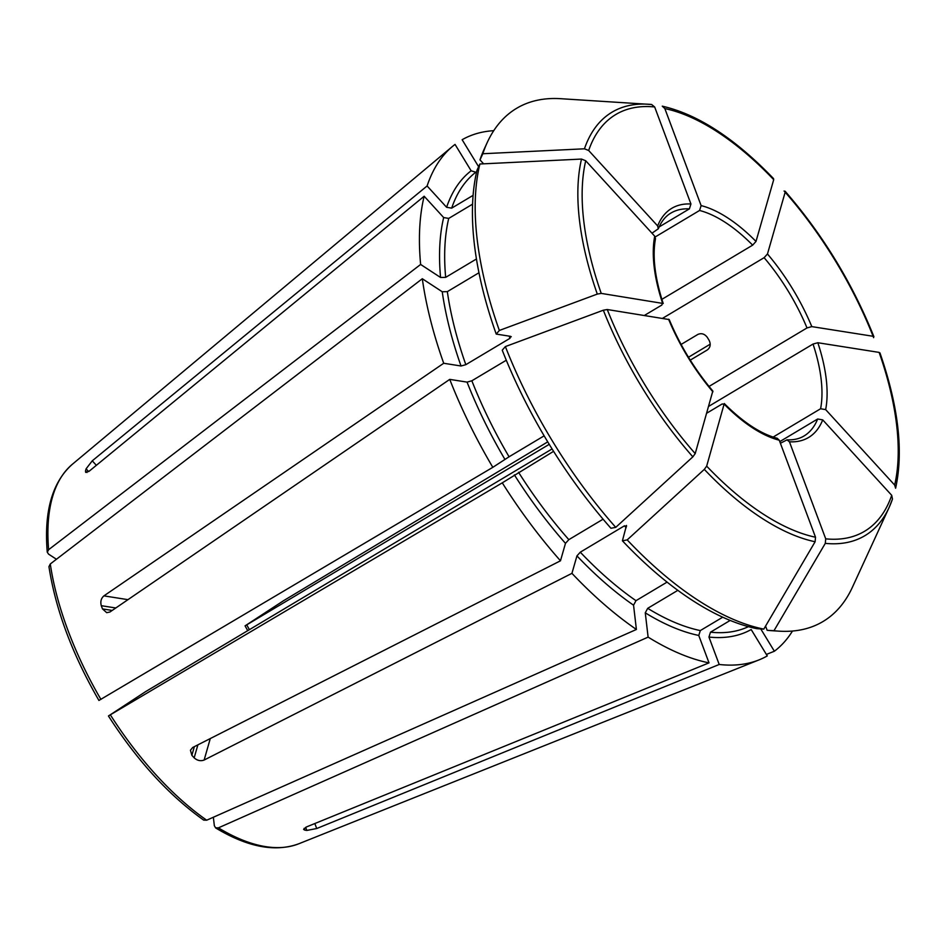 <?xml version="1.0" encoding="UTF-8"?>
<svg xmlns="http://www.w3.org/2000/svg" width="945" height="945" viewBox="0 0 945 945"><rect width="100%" height="100%" fill="white"/><g stroke="black" fill="none" stroke-linecap="round" stroke-linejoin="round"><path stroke-width="1.42" d="M48.986 566.598L50.286 563.976L422.309 278.74L442.236 291.757L447.339 291.639L478.95 272.762M99.473 700.127L492.817 467.326A299.825 140.297 -120.8 0 1 449.737 379.382L109.939 611.994L106.702 612.679L102.485 608.911L112.195 610.446M496.219 334.081L499.35 330.455A298.856 139.848 -120.8 0 1 479.883 164.005L477.048 170.124A294.698 137.899 -120.8 0 0 496.219 334.081L510.666 336.361L509.957 338.322L465.826 364.675L461.03 365.998L443.713 363.27L103.915 595.87C101.103 598.327 100.229 601.599 101.28 605.686A228.572 106.962 59.2 0 0 102.485 608.911M443.713 363.27A299.825 140.297 -120.8 0 1 422.309 278.74M792.477 631.036A299.825 140.297 -120.8 0 1 774.38 651.235L760.76 628.921M778.975 631.154A298.856 139.848 -120.8 0 1 773.979 630.717L825.292 543.363A246.621 115.396 -120.8 0 0 889.127 507.453L892.47 499.054A246.621 115.396 -120.8 0 1 889.127 507.453L852.378 587.317A298.856 139.848 -120.8 0 1 778.975 631.154L771.994 630.705A294.698 137.899 -120.8 0 1 767.139 630.291L765.568 626.086M730.201 620.416L710.498 632.181L708.951 637.06L719.204 664.477A299.825 140.297 -120.8 0 0 759.024 659.893A299.825 140.297 -120.8 0 0 767.281 655.913L751.18 629.535A268.935 125.839 -120.8 0 1 708.951 637.06M892.47 499.054L891.714 495.31L822.717 419.875L817.661 419.001L779.779 441.622M825.292 543.363L825.717 538.839L789.441 441.811L786.972 439.874L780.393 443.264M767.139 630.291L773.979 630.717M56.44 559.263L48.538 554.101L47.309 552.199L48.62 549.695L420.631 264.458A299.825 140.297 -120.8 0 1 424.163 196.229L89.314 471.094L85.664 472.37L85.511 470.87L86.987 472.476M473.091 195.355L451.663 208.148L446.607 207.286L427.105 185.964L92.256 460.829L86.101 468.814A228.572 106.962 59.2 0 0 85.511 470.87M427.105 185.964A299.825 140.297 -120.8 0 1 452.466 146.451A299.825 140.297 -120.8 0 1 455.041 144.408L471.142 170.785L475.796 172.238L476.67 171.718M722.736 617.191L700.316 630.575L698.768 635.453L709.01 662.87A299.825 140.297 -120.8 0 1 648.116 637.119L645.27 612.832L647.691 608.332L677.86 590.33M622.412 540.8L627.197 539.89A298.856 139.848 -120.8 0 0 763.796 629.11L756.957 628.685A294.698 137.899 -120.8 0 1 622.412 540.8L626.476 525.467M626.582 526.247L624.409 525.833L580.289 552.187L576.946 555.884L571.938 573.343L204.132 760.04C200.623 761.339 197.292 760.607 194.162 757.843L197.883 744.861M667.087 582.108L635.985 600.677A265.309 124.138 -120.8 0 1 580.289 552.187M763.796 629.11L815.11 541.757L815.523 537.232L779.247 440.205L777.274 438.35M627.197 539.89L704.308 469.381L706.671 466.133L724.26 403.574M779.247 440.205A133.446 62.441 59.2 0 1 724.366 404.365L722.204 403.952L706.801 413.154M479.139 165.599A268.935 125.839 -120.8 0 0 478.241 166.096L462.14 139.718A299.825 140.297 -120.8 0 1 493.751 130.682M603.087 519.195L568.831 539.654L565.476 543.351L560.48 560.798A299.825 140.297 -120.8 0 1 502.279 482.836L553.392 451.45M505.374 346.579A298.856 139.848 -120.8 0 0 615.738 527.357L610.942 528.267A294.698 137.899 -120.8 0 1 502.244 350.205L505.374 346.579L603.335 310.208L607.257 309.523L669.178 319.564M506.296 360.234L471.85 380.788L467.054 382.111L449.737 379.382M543.552 436.188L509.071 456.778A265.309 124.138 -120.8 0 1 471.85 380.788M615.738 527.357L692.85 456.848L695.213 453.6L712.813 391.065M510.666 336.361L511.28 336.751M476.422 259.001L445.662 277.369A265.309 124.138 -120.8 0 1 448.721 218.413L443.666 217.551L424.163 196.229M472.559 204.167L448.721 218.413M420.631 264.458L440.559 277.476L445.662 277.369M499.35 330.455L597.299 294.084L601.233 293.399L663.154 303.475M479.883 164.005L581.506 159.067L585.723 160.756L654.72 236.191L655.452 238.624M654.72 236.191A133.446 62.441 59.2 0 0 662.539 303.073L661.831 305.046L644.49 315.394M549.246 444.327L245.428 625.625L283.488 600.748L547.746 441.858M688.48 357.245L710.203 344.181M479.989 159.87L482.824 153.74A298.856 139.848 -120.8 0 1 487.23 142.518L484.312 148.873A294.698 137.899 -120.8 0 0 479.989 159.87L483.604 163.828M482.824 153.74L584.447 148.802L588.664 150.491L657.661 225.938L658.287 228.796L651.979 233.202M584.447 148.802A246.621 115.396 -120.8 0 1 648.376 104.233A246.621 115.396 -120.8 0 1 651.625 104.505L654.661 106.962L690.937 203.99L689.389 208.869L659.126 226.942M487.23 142.518A298.856 139.848 -120.8 0 1 560.645 98.693L651.625 104.505M766.371 654.436L774.38 651.235M773.589 178.652C734.962 138.478 697.859 114.321 662.268 106.171L664.843 108.569L701.119 205.597L699.572 210.475L655.228 236.947M772.62 178.475L773.707 179.668L756 241.436L752.657 245.145L661.878 299.341M213.357 817.248L214.35 825.741L215.59 827.82L218.413 827.855L648.116 637.119M709.01 662.87L306.523 826.922L303.605 829.403L304.798 830.112A228.572 106.962 59.2 0 0 306.83 830.431L316.705 828.529L719.204 664.477M709.034 386.434L807.006 327.939L811.802 326.616L873.109 336.278L873.593 337.66L873.109 336.278A242.688 113.554 -120.8 0 0 785.165 192.201L784.078 191.008L785.165 192.201L767.47 253.981L764.115 257.678L662.658 318.264M203.754 820.095L206.695 820.201L636.398 629.464L633.552 605.19L635.985 600.677M636.398 629.464A299.825 140.297 -120.8 0 1 571.938 573.343M492.817 467.326L509.071 456.778M879.949 352.887C898.447 406.291 903.668 451.403 895.612 488.222L894.655 485.057L825.658 409.61L820.603 408.748L773.14 437.074M879.618 353.773L879.133 352.402L817.827 342.728L813.031 344.051L708.762 406.315M552.093 448.946L145.506 691.693L108.451 715.991C137.19 760.69 168.954 795.383 203.707 820.13M560.48 560.798L192.662 747.507L190.441 750.236L191.87 755.338A228.572 106.962 59.2 0 0 194.162 757.843M108.935 715.637L502.279 482.836M681.097 344.441L697.835 334.447C701.414 332.888 704.557 333.833 707.25 337.282A129.819 60.74 -120.8 0 1 709.152 340.389C710.983 344.346 710.368 347.547 707.297 349.957L690.263 360.128M100.914 699.394A221.579 103.678 -120.8 0 1 50.286 563.976M465.826 364.675A265.309 124.138 -120.8 0 1 447.339 291.639M461.03 365.998A268.935 125.839 -120.8 0 1 442.236 291.757M748.428 626.653A265.309 124.138 -120.8 0 1 710.498 632.181M891.714 495.31A242.688 113.554 -120.8 0 1 825.717 538.839M789.441 441.811A133.446 62.441 59.2 0 0 822.717 419.875M786.949 439.838C793.623 440.122 799.293 438.846 803.982 436.011A129.819 60.74 59.2 0 0 817.661 419.001M48.62 549.695A221.579 103.678 -120.8 0 1 72.304 464.314L452.466 146.451M451.663 208.148A265.309 124.138 -120.8 0 1 475.796 172.238M446.607 207.286A268.935 125.839 -120.8 0 1 471.142 170.785M698.768 635.453A268.935 125.839 -120.8 0 1 645.27 612.832M700.316 630.575A265.309 124.138 -120.8 0 1 647.691 608.332M626.169 527.676A265.309 124.138 -120.8 0 1 624.409 525.833M815.523 537.232A242.688 113.554 -120.8 0 1 706.671 466.133M815.11 541.757A246.621 115.396 -120.8 0 1 704.308 469.381M565.476 543.351A268.935 125.839 -120.8 0 1 514.363 474.862M568.831 539.654A265.309 124.138 -120.8 0 1 518.545 472.276M695.213 453.6A242.688 113.554 -120.8 0 1 607.257 309.523M668.564 319.197A133.446 62.441 59.2 0 0 712.908 391.832M692.85 456.848A246.621 115.396 -120.8 0 1 603.335 310.208M509.957 338.322A265.309 124.138 -120.8 0 1 509.178 336.125M440.559 277.476A268.935 125.839 -120.8 0 1 443.666 217.551M601.233 293.399A242.688 113.554 -120.8 0 1 585.723 160.756M597.299 294.084A246.621 115.396 -120.8 0 1 581.506 159.067M249.385 629.677A129.819 60.74 59.2 0 0 246.763 624.928M482.635 163.875A268.935 125.839 -120.8 0 1 483.356 163.544M588.664 150.491A242.688 113.554 -120.8 0 1 654.661 106.962M690.937 203.99A133.446 62.441 59.2 0 0 657.661 225.938M689.389 208.869A129.819 60.74 59.2 0 0 670.879 213.086C665.493 216.24 661.311 221.484 658.311 228.844M664.843 108.569A242.688 113.554 -120.8 0 1 773.707 179.668M756 241.436A133.446 62.441 59.2 0 0 701.119 205.597M752.657 245.145A129.819 60.74 59.2 0 0 699.572 210.475M759.024 659.893L298.844 843.755A221.579 103.678 -120.8 0 1 218.413 827.855M811.802 326.616A133.446 62.441 59.2 0 0 767.47 253.981M807.006 327.939A129.819 60.74 59.2 0 0 764.115 257.678M633.552 605.19A268.935 125.839 -120.8 0 1 576.946 555.884M504.902 459.353A268.935 125.839 -120.8 0 1 467.054 382.111M879.133 352.402A242.688 113.554 -120.8 0 1 894.655 485.057M825.658 409.61A133.446 62.441 59.2 0 0 817.827 342.728M206.695 820.201A221.579 103.678 -120.8 0 1 110.388 714.904M820.603 408.748A129.819 60.74 59.2 0 0 813.031 344.051M86.101 468.814L88.653 471.602M92.256 460.829L96.355 465.318M101.28 605.686L115.798 607.978M103.915 595.87L127.953 599.662M191.87 755.338L194.363 746.644M204.132 760.04L210.286 738.565M304.798 830.112L304.125 828.316M306.83 830.431L305.672 827.312M316.705 828.529L314.839 823.532M48.939 566.634C55.66 609.797 72.328 654.412 98.942 700.469M47.25 552.163C43.919 511.41 52.27 482.127 72.304 464.314M777.31 438.315C760.819 433.956 743.124 422.356 724.26 403.515M712.873 391.065C694.752 369.566 680.199 345.716 669.202 319.516M663.213 303.499C654.826 277.712 652.263 256.095 655.511 238.612M245.062 625.85L247.732 630.658M298.844 843.755C275.29 852.437 247.543 847.157 215.59 827.891M785.082 191.209C822.67 234.466 852.284 282.968 873.912 336.727"/></g></svg>
